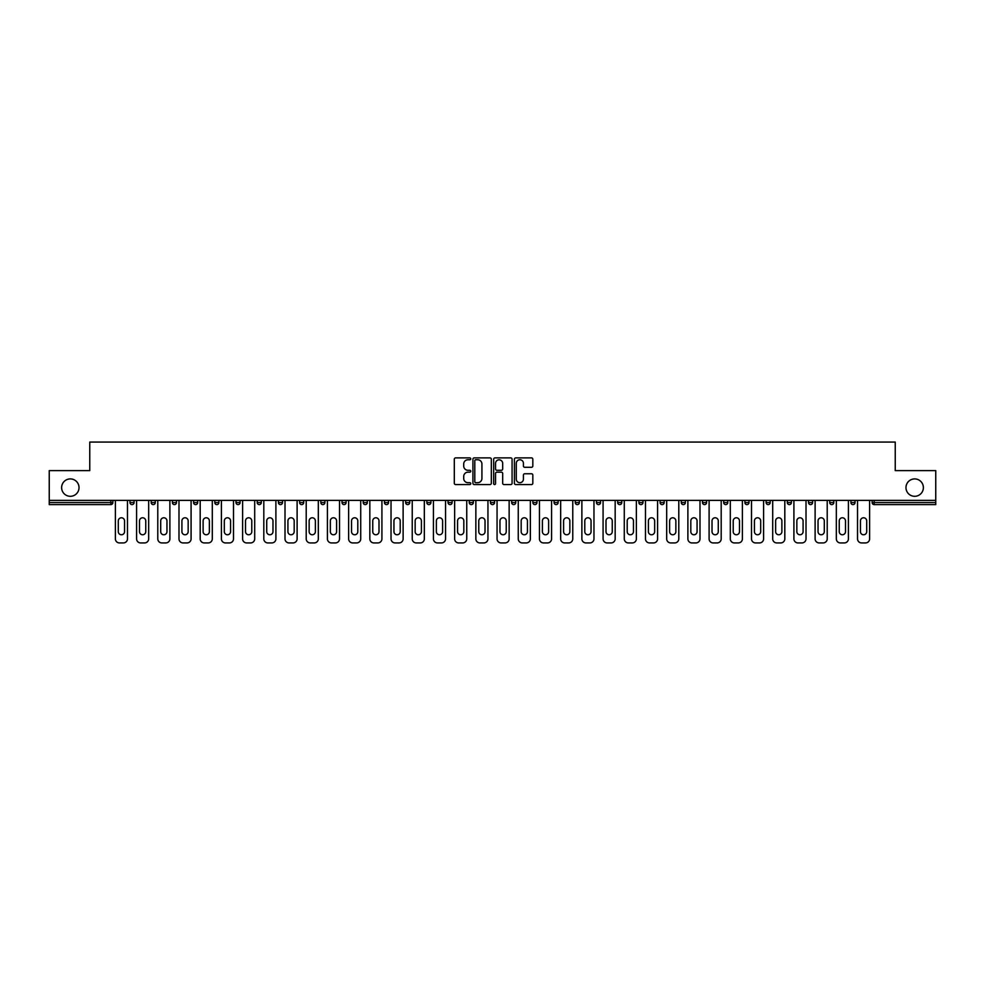 <?xml version="1.0" encoding="UTF-8"?>
<svg xmlns="http://www.w3.org/2000/svg" width="985" height="985" viewBox="0 0 985 985"><rect width="100%" height="100%" fill="white"/><g stroke="black" fill="none" stroke-linecap="round" stroke-linejoin="round"><path stroke-width="1.48" d="M79.022 487.612A8.705 8.705 0 0 1 70.317 496.305A8.705 8.705 0 0 1 61.624 487.612A8.705 8.705 0 0 1 70.317 478.907A8.705 8.705 0 0 1 79.022 487.612M923.376 487.612A8.705 8.705 0 0 1 914.683 496.305A8.705 8.705 0 0 1 905.978 487.612A8.705 8.705 0 0 1 914.683 478.907A8.705 8.705 0 0 1 923.376 487.612M470.756 458.825A0.936 0.936 0 0 0 469.82 457.89L455.649 457.89A1.33 1.33 0 0 0 454.307 459.219L454.307 483.241A1.33 1.33 0 0 0 455.649 484.571L469.82 484.571A0.936 0.936 0 0 0 470.756 483.635A0.936 0.936 0 0 0 469.82 482.699L467.986 482.699A4.272 4.272 0 0 1 463.713 478.427L463.713 476.432A4.272 4.272 0 0 1 467.986 472.16L469.82 472.16A0.936 0.936 0 0 0 470.756 471.224A0.936 0.936 0 0 0 469.82 470.288L467.986 470.288A4.272 4.272 0 0 1 463.713 466.028L463.713 464.021A4.272 4.272 0 0 1 467.986 459.749L469.82 459.749A0.936 0.936 0 0 0 470.756 458.825M531.494 467.296A1.33 1.33 0 0 0 532.823 465.954L532.823 459.219A1.33 1.33 0 0 0 531.494 457.89L515.746 457.89A1.33 1.33 0 0 0 514.416 459.219L514.416 483.241A1.33 1.33 0 0 0 515.746 484.571L531.494 484.571A1.33 1.33 0 0 0 532.823 483.241L532.823 475.102A1.33 1.33 0 0 0 531.494 473.76L524.759 473.76A1.33 1.33 0 0 0 523.417 475.102L523.417 479.129A3.571 3.571 0 0 1 519.846 482.699A3.571 3.571 0 0 1 516.288 479.129L516.288 463.319A3.571 3.571 0 0 1 519.846 459.749A3.571 3.571 0 0 1 523.417 463.319L523.417 465.954A1.33 1.33 0 0 0 524.759 467.296L531.494 467.296M49.25 500.38L49.25 470.621L89.758 470.621L89.758 442.068L895.242 442.068L895.242 470.621L935.75 470.621L935.75 500.38L49.25 500.38L49.25 502.559L110.825 502.559L110.825 500.38M491.33 459.219A1.33 1.33 0 0 0 490.001 457.89L474.253 457.89A1.33 1.33 0 0 0 472.923 459.219L472.923 483.241A1.33 1.33 0 0 0 474.253 484.571L490.001 484.571A1.33 1.33 0 0 0 491.33 483.241L491.33 459.219M494.999 457.89L510.747 457.89A1.33 1.33 0 0 1 512.077 459.219L512.077 483.241A1.33 1.33 0 0 1 510.747 484.571L504.012 484.571A1.33 1.33 0 0 1 502.67 483.241L502.67 473.502A1.33 1.33 0 0 0 501.34 472.16L496.871 472.16A1.33 1.33 0 0 0 495.541 473.502L495.541 483.635A0.936 0.936 0 0 1 494.605 484.571A0.936 0.936 0 0 1 493.67 483.635L493.67 459.219A1.33 1.33 0 0 1 494.999 457.89M112.869 500.38L112.869 502.559A2.044 2.044 0 0 1 110.825 504.603L49.25 504.603L49.25 502.559M935.75 500.38L935.75 504.603L874.175 504.603A2.044 2.044 0 0 1 872.131 502.559L872.131 500.38M134.071 500.38L134.071 502.559L129.983 502.559A2.044 2.044 0 0 0 132.027 504.603A2.044 2.044 0 0 1 129.983 502.559L129.983 500.38M110.825 504.603A2.044 2.044 0 0 0 112.869 502.559A2.044 2.044 0 0 1 110.825 504.603L110.825 502.559L112.869 502.559M151.197 500.38L151.197 502.559L151.197 500.38M155.273 500.38L155.273 502.559L155.273 500.38M172.4 502.559A2.044 2.044 0 0 0 174.431 504.603A2.044 2.044 0 0 0 176.475 502.559A2.044 2.044 0 0 1 174.431 504.603A2.044 2.044 0 0 0 176.475 502.559L176.475 500.38L176.475 502.559L172.4 502.559A2.044 2.044 0 0 0 174.431 504.603A2.044 2.044 0 0 1 172.4 502.559L172.4 500.38M193.602 500.38L193.602 502.559L193.602 500.38M197.677 500.38L197.677 502.559A2.044 2.044 0 0 1 195.646 504.603A2.044 2.044 0 0 1 193.602 502.559A2.044 2.044 0 0 0 195.646 504.603A2.044 2.044 0 0 0 197.677 502.559A2.044 2.044 0 0 1 195.646 504.603A2.044 2.044 0 0 1 193.602 502.559L197.677 502.559M214.804 502.559A2.044 2.044 0 0 0 216.848 504.603A2.044 2.044 0 0 0 218.879 502.559A2.044 2.044 0 0 1 216.848 504.603A2.044 2.044 0 0 0 218.879 502.559L218.879 500.38L218.879 502.559L214.804 502.559A2.044 2.044 0 0 0 216.848 504.603A2.044 2.044 0 0 1 214.804 502.559L214.804 500.38M240.094 500.38L240.094 502.559A2.044 2.044 0 0 1 238.05 504.603A2.044 2.044 0 0 1 236.006 502.559L236.006 500.38M261.296 500.38L261.296 502.559A2.044 2.044 0 0 1 259.252 504.603A2.044 2.044 0 0 1 257.22 502.559L257.22 500.38M282.498 500.38L282.498 502.559A2.044 2.044 0 0 1 280.454 504.603A2.044 2.044 0 0 1 278.423 502.559L278.423 500.38M303.7 500.38L303.7 502.559A2.044 2.044 0 0 1 301.656 504.603A2.044 2.044 0 0 1 299.625 502.559L299.625 500.38M324.902 500.38L324.902 502.559A2.044 2.044 0 0 1 322.871 504.603A2.044 2.044 0 0 1 320.827 502.559L320.827 500.38M346.104 500.38L346.104 502.559A2.044 2.044 0 0 1 344.073 504.603A2.044 2.044 0 0 1 342.029 502.559L342.029 500.38M363.231 500.38L363.231 502.559L363.231 500.38M367.319 500.38L367.319 502.559A2.044 2.044 0 0 1 365.275 504.603A2.044 2.044 0 0 1 363.231 502.559L367.319 502.559A2.044 2.044 0 0 1 365.275 504.603M388.521 500.38L388.521 502.559L384.445 502.559A2.044 2.044 0 0 0 386.477 504.603A2.044 2.044 0 0 1 384.445 502.559L384.445 500.38M407.679 504.603A2.044 2.044 0 0 0 409.723 502.559L409.723 500.38L409.723 502.559A2.044 2.044 0 0 1 407.679 504.603A2.044 2.044 0 0 1 405.648 502.559L405.648 500.38M428.881 504.603A2.044 2.044 0 0 0 430.925 502.559L430.925 500.38L430.925 502.559A2.044 2.044 0 0 1 428.881 504.603A2.044 2.044 0 0 1 426.85 502.559L426.85 500.38M452.127 500.38L452.127 502.559A2.044 2.044 0 0 1 450.096 504.603A2.044 2.044 0 0 1 448.052 502.559L448.052 500.38M469.254 502.559L473.329 502.559A2.044 2.044 0 0 1 471.298 504.603A2.044 2.044 0 0 0 473.329 502.559L473.329 500.38L473.329 502.559A2.044 2.044 0 0 1 471.298 504.603A2.044 2.044 0 0 1 469.254 502.559L469.254 500.38M494.544 500.38L494.544 502.559A2.044 2.044 0 0 1 492.5 504.603A2.044 2.044 0 0 1 490.456 502.559L490.456 500.38M515.746 500.38L515.746 502.559A2.044 2.044 0 0 1 513.702 504.603A2.044 2.044 0 0 1 511.671 502.559L511.671 500.38M532.873 500.38L532.873 502.559L532.873 500.38M536.948 500.38L536.948 502.559A2.044 2.044 0 0 1 534.904 504.603A2.044 2.044 0 0 1 532.873 502.559L536.948 502.559A2.044 2.044 0 0 1 534.904 504.603M554.075 500.38L554.075 502.559L554.075 500.38M558.15 500.38L558.15 502.559A2.044 2.044 0 0 1 556.119 504.603A2.044 2.044 0 0 1 554.075 502.559L558.15 502.559A2.044 2.044 0 0 1 556.119 504.603A2.044 2.044 0 0 0 558.15 502.559M575.277 500.38L575.277 502.559L575.277 500.38M579.352 500.38L579.352 502.559A2.044 2.044 0 0 1 577.321 504.603A2.044 2.044 0 0 1 575.277 502.559A2.044 2.044 0 0 0 577.321 504.603A2.044 2.044 0 0 0 579.352 502.559A2.044 2.044 0 0 1 577.321 504.603A2.044 2.044 0 0 1 575.277 502.559L579.352 502.559M596.479 500.38L596.479 502.559L596.479 500.38M600.554 500.38L600.554 502.559A2.044 2.044 0 0 1 598.523 504.603A2.044 2.044 0 0 1 596.479 502.559A2.044 2.044 0 0 0 598.523 504.603A2.044 2.044 0 0 0 600.554 502.559A2.044 2.044 0 0 1 598.523 504.603A2.044 2.044 0 0 1 596.479 502.559L600.554 502.559M619.725 504.603A2.044 2.044 0 0 0 621.769 502.559L621.769 500.38L621.769 502.559A2.044 2.044 0 0 1 619.725 504.603A2.044 2.044 0 0 1 617.681 502.559L617.681 500.38M642.971 500.38L642.971 502.559L638.896 502.559A2.044 2.044 0 0 0 640.927 504.603A2.044 2.044 0 0 1 638.896 502.559L638.896 500.38M664.173 500.38L664.173 502.559A2.044 2.044 0 0 1 662.129 504.603A2.044 2.044 0 0 1 660.098 502.559L660.098 500.38M681.3 500.38L681.3 502.559L681.3 500.38M685.375 500.38L685.375 502.559L685.375 500.38M706.577 500.38L706.577 502.559A2.044 2.044 0 0 1 704.546 504.603A2.044 2.044 0 0 1 702.502 502.559L702.502 500.38M727.78 500.38L727.78 502.559L723.704 502.559A2.044 2.044 0 0 0 725.748 504.603A2.044 2.044 0 0 1 723.704 502.559L723.704 500.38M748.994 500.38L748.994 502.559A2.044 2.044 0 0 1 746.95 504.603A2.044 2.044 0 0 1 744.906 502.559L744.906 500.38M770.196 500.38L770.196 502.559L766.121 502.559A2.044 2.044 0 0 0 768.152 504.603A2.044 2.044 0 0 1 766.121 502.559L766.121 500.38M791.398 500.38L791.398 502.559A2.044 2.044 0 0 1 789.354 504.603A2.044 2.044 0 0 1 787.323 502.559L787.323 500.38M812.6 500.38L812.6 502.559L808.525 502.559A2.044 2.044 0 0 0 810.569 504.603A2.044 2.044 0 0 1 808.525 502.559L808.525 500.38M833.803 500.38L833.803 502.559A2.044 2.044 0 0 1 831.771 504.603A2.044 2.044 0 0 1 829.727 502.559L829.727 500.38M855.017 500.38L855.017 502.559L850.929 502.559A2.044 2.044 0 0 0 852.973 504.603A2.044 2.044 0 0 1 850.929 502.559L850.929 500.38M134.071 502.559A2.044 2.044 0 0 1 132.027 504.603A2.044 2.044 0 0 0 134.071 502.559A2.044 2.044 0 0 1 132.027 504.603A2.044 2.044 0 0 1 129.983 502.559M153.229 504.603A2.044 2.044 0 0 1 151.197 502.559A2.044 2.044 0 0 0 153.229 504.603A2.044 2.044 0 0 0 155.273 502.559A2.044 2.044 0 0 1 153.229 504.603A2.044 2.044 0 0 1 151.197 502.559L155.273 502.559A2.044 2.044 0 0 1 153.229 504.603M386.477 504.603A2.044 2.044 0 0 0 388.521 502.559A2.044 2.044 0 0 1 386.477 504.603A2.044 2.044 0 0 1 384.445 502.559M642.971 502.559A2.044 2.044 0 0 1 640.927 504.603A2.044 2.044 0 0 0 642.971 502.559A2.044 2.044 0 0 1 640.927 504.603A2.044 2.044 0 0 1 638.896 502.559M683.344 504.603A2.044 2.044 0 0 1 681.3 502.559A2.044 2.044 0 0 0 683.344 504.603A2.044 2.044 0 0 0 685.375 502.559A2.044 2.044 0 0 1 683.344 504.603A2.044 2.044 0 0 1 681.3 502.559L685.375 502.559A2.044 2.044 0 0 1 683.344 504.603M725.748 504.603A2.044 2.044 0 0 0 727.78 502.559A2.044 2.044 0 0 1 725.748 504.603A2.044 2.044 0 0 1 723.704 502.559M770.196 502.559A2.044 2.044 0 0 1 768.152 504.603A2.044 2.044 0 0 0 770.196 502.559A2.044 2.044 0 0 1 768.152 504.603A2.044 2.044 0 0 1 766.121 502.559M810.569 504.603A2.044 2.044 0 0 0 812.6 502.559A2.044 2.044 0 0 1 810.569 504.603A2.044 2.044 0 0 1 808.525 502.559M831.771 504.603A2.044 2.044 0 0 0 833.803 502.559A2.044 2.044 0 0 1 831.771 504.603M852.973 504.603A2.044 2.044 0 0 0 855.017 502.559A2.044 2.044 0 0 1 852.973 504.603A2.044 2.044 0 0 1 850.929 502.559M874.175 500.38L874.175 504.603A2.044 2.044 0 0 1 872.131 502.559L935.75 502.559M475.718 459.749A0.936 0.936 0 0 0 474.795 460.685L474.795 481.763A0.936 0.936 0 0 0 475.718 482.699L477.651 482.699A4.272 4.272 0 0 0 481.924 478.427L481.924 464.021A4.272 4.272 0 0 0 477.651 459.749L475.718 459.749M502.67 463.393A3.571 3.571 0 0 0 499.099 459.823A3.571 3.571 0 0 0 495.541 463.393L495.541 468.958A1.33 1.33 0 0 0 496.871 470.288L501.34 470.288A1.33 1.33 0 0 0 502.67 468.958L502.67 463.393M124.553 520.905A3.127 3.127 0 0 0 121.426 517.778A3.127 3.127 0 0 0 118.298 520.905A3.127 3.127 0 0 1 121.426 517.778A3.127 3.127 0 0 1 124.553 520.905L124.553 531.641A3.127 3.127 0 0 1 121.426 534.769A3.127 3.127 0 0 1 118.298 531.641A3.127 3.127 0 0 0 121.426 534.769A3.127 3.127 0 0 0 124.553 531.641M115.38 500.38L115.38 538.844L115.38 500.38M119.456 542.932L123.396 542.932L119.456 542.932A4.075 4.075 0 0 1 115.38 538.844M127.471 500.38L127.471 538.844L127.471 500.38M118.298 531.641L118.298 520.905M123.396 542.932A4.075 4.075 0 0 0 127.471 538.844M145.755 520.905A3.127 3.127 0 0 0 142.628 517.778A3.127 3.127 0 0 0 139.501 520.905A3.127 3.127 0 0 1 142.628 517.778A3.127 3.127 0 0 1 145.755 520.905L145.755 531.641A3.127 3.127 0 0 1 142.628 534.769A3.127 3.127 0 0 1 139.501 531.641A3.127 3.127 0 0 0 142.628 534.769A3.127 3.127 0 0 0 145.755 531.641M136.583 500.38L136.583 538.844L136.583 500.38M140.658 542.932L144.598 542.932L140.658 542.932A4.075 4.075 0 0 1 136.583 538.844M148.673 500.38L148.673 538.844L148.673 500.38M166.957 520.905A3.127 3.127 0 0 0 163.83 517.778A3.127 3.127 0 0 0 160.703 520.905A3.127 3.127 0 0 1 163.83 517.778A3.127 3.127 0 0 1 166.957 520.905L166.957 531.641A3.127 3.127 0 0 1 163.83 534.769A3.127 3.127 0 0 1 160.703 531.641A3.127 3.127 0 0 0 163.83 534.769A3.127 3.127 0 0 0 166.957 531.641M157.785 500.38L157.785 538.844L157.785 500.38M161.86 542.932L165.8 542.932L161.86 542.932A4.075 4.075 0 0 1 157.785 538.844M169.888 500.38L169.888 538.844L169.888 500.38M188.16 520.905A3.127 3.127 0 0 0 185.045 517.778A3.127 3.127 0 0 0 181.917 520.905A3.127 3.127 0 0 1 185.045 517.778A3.127 3.127 0 0 1 188.16 520.905L188.16 531.641A3.127 3.127 0 0 1 185.045 534.769A3.127 3.127 0 0 1 181.917 531.641A3.127 3.127 0 0 0 185.045 534.769A3.127 3.127 0 0 0 188.16 531.641M178.987 500.38L178.987 538.844L178.987 500.38M183.062 542.932L187.015 542.932L183.062 542.932A4.075 4.075 0 0 1 178.987 538.844M191.09 500.38L191.09 538.844L191.09 500.38M209.374 520.905A3.127 3.127 0 0 0 206.247 517.778A3.127 3.127 0 0 0 203.119 520.905A3.127 3.127 0 0 1 206.247 517.778A3.127 3.127 0 0 1 209.374 520.905L209.374 531.641A3.127 3.127 0 0 1 206.247 534.769A3.127 3.127 0 0 1 203.119 531.641A3.127 3.127 0 0 0 206.247 534.769A3.127 3.127 0 0 0 209.374 531.641M200.189 500.38L200.189 538.844L200.189 500.38M204.277 542.932L208.217 542.932L204.277 542.932A4.075 4.075 0 0 1 200.189 538.844M212.292 500.38L212.292 538.844L212.292 500.38M230.576 520.905A3.127 3.127 0 0 0 227.449 517.778A3.127 3.127 0 0 0 224.321 520.905A3.127 3.127 0 0 1 227.449 517.778A3.127 3.127 0 0 1 230.576 520.905L230.576 531.641A3.127 3.127 0 0 1 227.449 534.769A3.127 3.127 0 0 1 224.321 531.641A3.127 3.127 0 0 0 227.449 534.769A3.127 3.127 0 0 0 230.576 531.641M221.403 500.38L221.403 538.844L221.403 500.38M225.479 542.932L229.419 542.932L225.479 542.932A4.075 4.075 0 0 1 221.403 538.844M233.494 500.38L233.494 538.844L233.494 500.38M139.501 531.641L139.501 520.905M144.598 542.932A4.075 4.075 0 0 0 148.673 538.844M160.703 531.641L160.703 520.905M165.8 542.932A4.075 4.075 0 0 0 169.888 538.844M181.917 531.641L181.917 520.905M187.015 542.932A4.075 4.075 0 0 0 191.09 538.844M203.119 531.641L203.119 520.905M208.217 542.932A4.075 4.075 0 0 0 212.292 538.844M224.321 531.641L224.321 520.905M229.419 542.932A4.075 4.075 0 0 0 233.494 538.844M251.778 520.905A3.127 3.127 0 0 0 248.651 517.778A3.127 3.127 0 0 0 245.524 520.905A3.127 3.127 0 0 1 248.651 517.778A3.127 3.127 0 0 1 251.778 520.905L251.778 531.641A3.127 3.127 0 0 1 248.651 534.769A3.127 3.127 0 0 1 245.524 531.641A3.127 3.127 0 0 0 248.651 534.769A3.127 3.127 0 0 0 251.778 531.641M242.605 500.38L242.605 538.844L242.605 500.38M246.681 542.932L250.621 542.932L246.681 542.932A4.075 4.075 0 0 1 242.605 538.844M254.696 500.38L254.696 538.844L254.696 500.38M245.524 531.641L245.524 520.905M250.621 542.932A4.075 4.075 0 0 0 254.696 538.844M272.98 520.905A3.127 3.127 0 0 0 269.853 517.778A3.127 3.127 0 0 0 266.726 520.905A3.127 3.127 0 0 1 269.853 517.778A3.127 3.127 0 0 1 272.98 520.905L272.98 531.641A3.127 3.127 0 0 1 269.853 534.769A3.127 3.127 0 0 1 266.726 531.641A3.127 3.127 0 0 0 269.853 534.769A3.127 3.127 0 0 0 272.98 531.641M263.808 500.38L263.808 538.844L263.808 500.38M267.883 542.932L271.823 542.932L267.883 542.932A4.075 4.075 0 0 1 263.808 538.844M275.899 500.38L275.899 538.844L275.899 500.38M266.726 531.641L266.726 520.905M271.823 542.932A4.075 4.075 0 0 0 275.899 538.844M294.183 520.905A3.127 3.127 0 0 0 291.055 517.778A3.127 3.127 0 0 0 287.928 520.905A3.127 3.127 0 0 1 291.055 517.778A3.127 3.127 0 0 1 294.183 520.905L294.183 531.641A3.127 3.127 0 0 1 291.055 534.769A3.127 3.127 0 0 1 287.928 531.641A3.127 3.127 0 0 0 291.055 534.769A3.127 3.127 0 0 0 294.183 531.641M285.01 500.38L285.01 538.844L285.01 500.38M289.085 542.932L293.025 542.932L289.085 542.932A4.075 4.075 0 0 1 285.01 538.844M297.113 500.38L297.113 538.844L297.113 500.38M287.928 531.641L287.928 520.905M293.025 542.932A4.075 4.075 0 0 0 297.113 538.844M315.385 520.905A3.127 3.127 0 0 0 312.27 517.778A3.127 3.127 0 0 0 309.142 520.905A3.127 3.127 0 0 1 312.27 517.778A3.127 3.127 0 0 1 315.385 520.905L315.385 531.641A3.127 3.127 0 0 1 312.27 534.769A3.127 3.127 0 0 1 309.142 531.641A3.127 3.127 0 0 0 312.27 534.769A3.127 3.127 0 0 0 315.385 531.641M306.212 500.38L306.212 538.844L306.212 500.38M310.287 542.932L314.24 542.932L310.287 542.932A4.075 4.075 0 0 1 306.212 538.844M318.315 500.38L318.315 538.844L318.315 500.38M309.142 531.641L309.142 520.905M314.24 542.932A4.075 4.075 0 0 0 318.315 538.844M336.599 520.905A3.127 3.127 0 0 0 333.472 517.778A3.127 3.127 0 0 0 330.344 520.905A3.127 3.127 0 0 1 333.472 517.778A3.127 3.127 0 0 1 336.599 520.905L336.599 531.641A3.127 3.127 0 0 1 333.472 534.769A3.127 3.127 0 0 1 330.344 531.641A3.127 3.127 0 0 0 333.472 534.769A3.127 3.127 0 0 0 336.599 531.641M327.414 500.38L327.414 538.844L327.414 500.38M331.502 542.932L335.442 542.932L331.502 542.932A4.075 4.075 0 0 1 327.414 538.844M339.517 500.38L339.517 538.844L339.517 500.38M330.344 531.641L330.344 520.905M335.442 542.932A4.075 4.075 0 0 0 339.517 538.844M357.801 520.905A3.127 3.127 0 0 0 354.674 517.778A3.127 3.127 0 0 0 351.546 520.905A3.127 3.127 0 0 1 354.674 517.778A3.127 3.127 0 0 1 357.801 520.905L357.801 531.641A3.127 3.127 0 0 1 354.674 534.769A3.127 3.127 0 0 1 351.546 531.641A3.127 3.127 0 0 0 354.674 534.769A3.127 3.127 0 0 0 357.801 531.641M348.628 500.38L348.628 538.844L348.628 500.38M352.704 542.932L356.644 542.932L352.704 542.932A4.075 4.075 0 0 1 348.628 538.844M360.719 500.38L360.719 538.844L360.719 500.38M351.546 531.641L351.546 520.905M356.644 542.932A4.075 4.075 0 0 0 360.719 538.844M379.003 520.905A3.127 3.127 0 0 0 375.876 517.778A3.127 3.127 0 0 0 372.749 520.905A3.127 3.127 0 0 1 375.876 517.778A3.127 3.127 0 0 1 379.003 520.905L379.003 531.641A3.127 3.127 0 0 1 375.876 534.769A3.127 3.127 0 0 1 372.749 531.641A3.127 3.127 0 0 0 375.876 534.769A3.127 3.127 0 0 0 379.003 531.641M369.831 500.38L369.831 538.844L369.831 500.38M373.906 542.932L377.846 542.932L373.906 542.932A4.075 4.075 0 0 1 369.831 538.844M381.921 500.38L381.921 538.844L381.921 500.38M372.749 531.641L372.749 520.905M377.846 542.932A4.075 4.075 0 0 0 381.921 538.844M400.206 520.905A3.127 3.127 0 0 0 397.078 517.778A3.127 3.127 0 0 0 393.951 520.905A3.127 3.127 0 0 1 397.078 517.778A3.127 3.127 0 0 1 400.206 520.905L400.206 531.641A3.127 3.127 0 0 1 397.078 534.769A3.127 3.127 0 0 1 393.951 531.641A3.127 3.127 0 0 0 397.078 534.769A3.127 3.127 0 0 0 400.206 531.641M391.033 500.38L391.033 538.844L391.033 500.38M395.108 542.932L399.048 542.932L395.108 542.932A4.075 4.075 0 0 1 391.033 538.844M403.124 500.38L403.124 538.844L403.124 500.38M393.951 531.641L393.951 520.905M399.048 542.932A4.075 4.075 0 0 0 403.124 538.844M421.408 520.905A3.127 3.127 0 0 0 418.28 517.778A3.127 3.127 0 0 0 415.153 520.905A3.127 3.127 0 0 1 418.28 517.778A3.127 3.127 0 0 1 421.408 520.905L421.408 531.641A3.127 3.127 0 0 1 418.28 534.769A3.127 3.127 0 0 1 415.153 531.641A3.127 3.127 0 0 0 418.28 534.769A3.127 3.127 0 0 0 421.408 531.641M412.235 500.38L412.235 538.844L412.235 500.38M416.31 542.932L420.25 542.932L416.31 542.932A4.075 4.075 0 0 1 412.235 538.844M424.338 500.38L424.338 538.844L424.338 500.38M415.153 531.641L415.153 520.905M420.25 542.932A4.075 4.075 0 0 0 424.338 538.844M442.61 520.905A3.127 3.127 0 0 0 439.495 517.778A3.127 3.127 0 0 0 436.367 520.905A3.127 3.127 0 0 1 439.495 517.778A3.127 3.127 0 0 1 442.61 520.905L442.61 531.641A3.127 3.127 0 0 1 439.495 534.769A3.127 3.127 0 0 1 436.367 531.641A3.127 3.127 0 0 0 439.495 534.769A3.127 3.127 0 0 0 442.61 531.641M433.437 500.38L433.437 538.844L433.437 500.38M437.512 542.932L441.465 542.932L437.512 542.932A4.075 4.075 0 0 1 433.437 538.844M445.54 500.38L445.54 538.844L445.54 500.38M436.367 531.641L436.367 520.905M441.465 542.932A4.075 4.075 0 0 0 445.54 538.844M463.824 520.905A3.127 3.127 0 0 0 460.697 517.778A3.127 3.127 0 0 0 457.569 520.905A3.127 3.127 0 0 1 460.697 517.778A3.127 3.127 0 0 1 463.824 520.905L463.824 531.641A3.127 3.127 0 0 1 460.697 534.769A3.127 3.127 0 0 1 457.569 531.641A3.127 3.127 0 0 0 460.697 534.769A3.127 3.127 0 0 0 463.824 531.641M454.639 500.38L454.639 538.844L454.639 500.38M458.727 542.932L462.667 542.932L458.727 542.932A4.075 4.075 0 0 1 454.639 538.844M466.742 500.38L466.742 538.844L466.742 500.38M457.569 531.641L457.569 520.905M462.667 542.932A4.075 4.075 0 0 0 466.742 538.844M485.026 520.905A3.127 3.127 0 0 0 481.899 517.778A3.127 3.127 0 0 0 478.772 520.905A3.127 3.127 0 0 1 481.899 517.778A3.127 3.127 0 0 1 485.026 520.905L485.026 531.641A3.127 3.127 0 0 1 481.899 534.769A3.127 3.127 0 0 1 478.772 531.641A3.127 3.127 0 0 0 481.899 534.769A3.127 3.127 0 0 0 485.026 531.641M475.853 500.38L475.853 538.844L475.853 500.38M479.929 542.932L483.869 542.932L479.929 542.932A4.075 4.075 0 0 1 475.853 538.844M487.944 500.38L487.944 538.844L487.944 500.38M478.772 531.641L478.772 520.905M483.869 542.932A4.075 4.075 0 0 0 487.944 538.844M506.228 520.905A3.127 3.127 0 0 0 503.101 517.778A3.127 3.127 0 0 0 499.974 520.905A3.127 3.127 0 0 1 503.101 517.778A3.127 3.127 0 0 1 506.228 520.905L506.228 531.641A3.127 3.127 0 0 1 503.101 534.769A3.127 3.127 0 0 1 499.974 531.641A3.127 3.127 0 0 0 503.101 534.769A3.127 3.127 0 0 0 506.228 531.641M497.056 500.38L497.056 538.844L497.056 500.38M501.131 542.932L505.071 542.932L501.131 542.932A4.075 4.075 0 0 1 497.056 538.844M509.146 500.38L509.146 538.844L509.146 500.38M499.974 531.641L499.974 520.905M505.071 542.932A4.075 4.075 0 0 0 509.146 538.844M527.431 520.905A3.127 3.127 0 0 0 524.303 517.778A3.127 3.127 0 0 0 521.176 520.905A3.127 3.127 0 0 1 524.303 517.778A3.127 3.127 0 0 1 527.431 520.905L527.431 531.641A3.127 3.127 0 0 1 524.303 534.769A3.127 3.127 0 0 1 521.176 531.641A3.127 3.127 0 0 0 524.303 534.769A3.127 3.127 0 0 0 527.431 531.641M518.258 500.38L518.258 538.844L518.258 500.38M522.333 542.932L526.273 542.932L522.333 542.932A4.075 4.075 0 0 1 518.258 538.844M530.361 500.38L530.361 538.844L530.361 500.38M521.176 531.641L521.176 520.905M526.273 542.932A4.075 4.075 0 0 0 530.361 538.844M548.633 520.905A3.127 3.127 0 0 0 545.505 517.778A3.127 3.127 0 0 0 542.39 520.905A3.127 3.127 0 0 1 545.505 517.778A3.127 3.127 0 0 1 548.633 520.905L548.633 531.641A3.127 3.127 0 0 1 545.505 534.769A3.127 3.127 0 0 1 542.39 531.641A3.127 3.127 0 0 0 545.505 534.769A3.127 3.127 0 0 0 548.633 531.641M539.46 500.38L539.46 538.844L539.46 500.38M543.535 542.932L547.488 542.932L543.535 542.932A4.075 4.075 0 0 1 539.46 538.844M551.563 500.38L551.563 538.844L551.563 500.38M542.39 531.641L542.39 520.905M547.488 542.932A4.075 4.075 0 0 0 551.563 538.844M569.847 520.905A3.127 3.127 0 0 0 566.72 517.778A3.127 3.127 0 0 0 563.592 520.905A3.127 3.127 0 0 1 566.72 517.778A3.127 3.127 0 0 1 569.847 520.905L569.847 531.641A3.127 3.127 0 0 1 566.72 534.769A3.127 3.127 0 0 1 563.592 531.641A3.127 3.127 0 0 0 566.72 534.769A3.127 3.127 0 0 0 569.847 531.641M560.662 500.38L560.662 538.844L560.662 500.38M564.75 542.932L568.69 542.932L564.75 542.932A4.075 4.075 0 0 1 560.662 538.844M572.765 500.38L572.765 538.844L572.765 500.38M563.592 531.641L563.592 520.905M568.69 542.932A4.075 4.075 0 0 0 572.765 538.844M591.049 520.905A3.127 3.127 0 0 0 587.922 517.778A3.127 3.127 0 0 0 584.794 520.905A3.127 3.127 0 0 1 587.922 517.778A3.127 3.127 0 0 1 591.049 520.905L591.049 531.641A3.127 3.127 0 0 1 587.922 534.769A3.127 3.127 0 0 1 584.794 531.641A3.127 3.127 0 0 0 587.922 534.769A3.127 3.127 0 0 0 591.049 531.641M581.876 500.38L581.876 538.844L581.876 500.38M585.952 542.932L589.892 542.932L585.952 542.932A4.075 4.075 0 0 1 581.876 538.844M593.967 500.38L593.967 538.844L593.967 500.38M584.794 531.641L584.794 520.905M589.892 542.932A4.075 4.075 0 0 0 593.967 538.844M612.251 520.905A3.127 3.127 0 0 0 609.124 517.778A3.127 3.127 0 0 0 605.997 520.905A3.127 3.127 0 0 1 609.124 517.778A3.127 3.127 0 0 1 612.251 520.905L612.251 531.641A3.127 3.127 0 0 1 609.124 534.769A3.127 3.127 0 0 1 605.997 531.641A3.127 3.127 0 0 0 609.124 534.769A3.127 3.127 0 0 0 612.251 531.641M603.079 500.38L603.079 538.844L603.079 500.38M607.154 542.932L611.094 542.932L607.154 542.932A4.075 4.075 0 0 1 603.079 538.844M615.169 500.38L615.169 538.844L615.169 500.38M605.997 531.641L605.997 520.905M611.094 542.932A4.075 4.075 0 0 0 615.169 538.844M633.453 520.905A3.127 3.127 0 0 0 630.326 517.778A3.127 3.127 0 0 0 627.199 520.905A3.127 3.127 0 0 1 630.326 517.778A3.127 3.127 0 0 1 633.453 520.905L633.453 531.641A3.127 3.127 0 0 1 630.326 534.769A3.127 3.127 0 0 1 627.199 531.641A3.127 3.127 0 0 0 630.326 534.769A3.127 3.127 0 0 0 633.453 531.641M624.281 500.38L624.281 538.844L624.281 500.38M628.356 542.932L632.296 542.932L628.356 542.932A4.075 4.075 0 0 1 624.281 538.844M636.372 500.38L636.372 538.844L636.372 500.38M627.199 531.641L627.199 520.905M632.296 542.932A4.075 4.075 0 0 0 636.372 538.844M654.656 520.905A3.127 3.127 0 0 0 651.528 517.778A3.127 3.127 0 0 0 648.401 520.905A3.127 3.127 0 0 1 651.528 517.778A3.127 3.127 0 0 1 654.656 520.905L654.656 531.641A3.127 3.127 0 0 1 651.528 534.769A3.127 3.127 0 0 1 648.401 531.641A3.127 3.127 0 0 0 651.528 534.769A3.127 3.127 0 0 0 654.656 531.641M645.483 500.38L645.483 538.844L645.483 500.38M649.558 542.932L653.498 542.932L649.558 542.932A4.075 4.075 0 0 1 645.483 538.844M657.586 500.38L657.586 538.844L657.586 500.38M648.401 531.641L648.401 520.905M653.498 542.932A4.075 4.075 0 0 0 657.586 538.844M675.858 520.905A3.127 3.127 0 0 0 672.73 517.778A3.127 3.127 0 0 0 669.615 520.905A3.127 3.127 0 0 1 672.73 517.778A3.127 3.127 0 0 1 675.858 520.905L675.858 531.641A3.127 3.127 0 0 1 672.73 534.769A3.127 3.127 0 0 1 669.615 531.641A3.127 3.127 0 0 0 672.73 534.769A3.127 3.127 0 0 0 675.858 531.641M666.685 500.38L666.685 538.844L666.685 500.38M670.76 542.932L674.713 542.932L670.76 542.932A4.075 4.075 0 0 1 666.685 538.844M678.788 500.38L678.788 538.844L678.788 500.38M669.615 531.641L669.615 520.905M674.713 542.932A4.075 4.075 0 0 0 678.788 538.844M697.072 520.905A3.127 3.127 0 0 0 693.945 517.778A3.127 3.127 0 0 0 690.817 520.905A3.127 3.127 0 0 1 693.945 517.778A3.127 3.127 0 0 1 697.072 520.905L697.072 531.641A3.127 3.127 0 0 1 693.945 534.769A3.127 3.127 0 0 1 690.817 531.641A3.127 3.127 0 0 0 693.945 534.769A3.127 3.127 0 0 0 697.072 531.641M687.887 500.38L687.887 538.844L687.887 500.38M691.975 542.932L695.915 542.932L691.975 542.932A4.075 4.075 0 0 1 687.887 538.844M699.99 500.38L699.99 538.844L699.99 500.38M690.817 531.641L690.817 520.905M695.915 542.932A4.075 4.075 0 0 0 699.99 538.844M718.274 520.905A3.127 3.127 0 0 0 715.147 517.778A3.127 3.127 0 0 0 712.02 520.905A3.127 3.127 0 0 1 715.147 517.778A3.127 3.127 0 0 1 718.274 520.905L718.274 531.641A3.127 3.127 0 0 1 715.147 534.769A3.127 3.127 0 0 1 712.02 531.641A3.127 3.127 0 0 0 715.147 534.769A3.127 3.127 0 0 0 718.274 531.641M709.101 500.38L709.101 538.844L709.101 500.38M713.177 542.932L717.117 542.932L713.177 542.932A4.075 4.075 0 0 1 709.101 538.844M721.192 500.38L721.192 538.844L721.192 500.38M712.02 531.641L712.02 520.905M717.117 542.932A4.075 4.075 0 0 0 721.192 538.844M739.476 520.905A3.127 3.127 0 0 0 736.349 517.778A3.127 3.127 0 0 0 733.222 520.905A3.127 3.127 0 0 1 736.349 517.778A3.127 3.127 0 0 1 739.476 520.905L739.476 531.641A3.127 3.127 0 0 1 736.349 534.769A3.127 3.127 0 0 1 733.222 531.641A3.127 3.127 0 0 0 736.349 534.769A3.127 3.127 0 0 0 739.476 531.641M730.304 500.38L730.304 538.844L730.304 500.38M734.379 542.932L738.319 542.932L734.379 542.932A4.075 4.075 0 0 1 730.304 538.844M742.394 500.38L742.394 538.844L742.394 500.38M733.222 531.641L733.222 520.905M738.319 542.932A4.075 4.075 0 0 0 742.394 538.844M760.679 520.905A3.127 3.127 0 0 0 757.551 517.778A3.127 3.127 0 0 0 754.424 520.905A3.127 3.127 0 0 1 757.551 517.778A3.127 3.127 0 0 1 760.679 520.905L760.679 531.641A3.127 3.127 0 0 1 757.551 534.769A3.127 3.127 0 0 1 754.424 531.641A3.127 3.127 0 0 0 757.551 534.769A3.127 3.127 0 0 0 760.679 531.641M751.506 500.38L751.506 538.844L751.506 500.38M755.581 542.932L759.521 542.932L755.581 542.932A4.075 4.075 0 0 1 751.506 538.844M763.597 500.38L763.597 538.844L763.597 500.38M754.424 531.641L754.424 520.905M759.521 542.932A4.075 4.075 0 0 0 763.597 538.844M781.881 520.905A3.127 3.127 0 0 0 778.753 517.778A3.127 3.127 0 0 0 775.626 520.905A3.127 3.127 0 0 1 778.753 517.778A3.127 3.127 0 0 1 781.881 520.905L781.881 531.641A3.127 3.127 0 0 1 778.753 534.769A3.127 3.127 0 0 1 775.626 531.641A3.127 3.127 0 0 0 778.753 534.769A3.127 3.127 0 0 0 781.881 531.641M772.708 500.38L772.708 538.844L772.708 500.38M776.783 542.932L780.723 542.932L776.783 542.932A4.075 4.075 0 0 1 772.708 538.844M784.811 500.38L784.811 538.844L784.811 500.38M775.626 531.641L775.626 520.905M780.723 542.932A4.075 4.075 0 0 0 784.811 538.844M803.083 520.905A3.127 3.127 0 0 0 799.955 517.778A3.127 3.127 0 0 0 796.84 520.905A3.127 3.127 0 0 1 799.955 517.778A3.127 3.127 0 0 1 803.083 520.905L803.083 531.641A3.127 3.127 0 0 1 799.955 534.769A3.127 3.127 0 0 1 796.84 531.641A3.127 3.127 0 0 0 799.955 534.769A3.127 3.127 0 0 0 803.083 531.641M793.91 500.38L793.91 538.844L793.91 500.38M797.985 542.932L801.938 542.932L797.985 542.932A4.075 4.075 0 0 1 793.91 538.844M806.013 500.38L806.013 538.844L806.013 500.38M796.84 531.641L796.84 520.905M801.938 542.932A4.075 4.075 0 0 0 806.013 538.844M824.297 520.905A3.127 3.127 0 0 0 821.17 517.778A3.127 3.127 0 0 0 818.042 520.905A3.127 3.127 0 0 1 821.17 517.778A3.127 3.127 0 0 1 824.297 520.905L824.297 531.641A3.127 3.127 0 0 1 821.17 534.769A3.127 3.127 0 0 1 818.042 531.641A3.127 3.127 0 0 0 821.17 534.769A3.127 3.127 0 0 0 824.297 531.641M815.112 500.38L815.112 538.844L815.112 500.38M819.2 542.932L823.14 542.932L819.2 542.932A4.075 4.075 0 0 1 815.112 538.844M827.215 500.38L827.215 538.844L827.215 500.38M818.042 531.641L818.042 520.905M823.14 542.932A4.075 4.075 0 0 0 827.215 538.844M845.499 520.905A3.127 3.127 0 0 0 842.372 517.778A3.127 3.127 0 0 0 839.245 520.905A3.127 3.127 0 0 1 842.372 517.778A3.127 3.127 0 0 1 845.499 520.905L845.499 531.641A3.127 3.127 0 0 1 842.372 534.769A3.127 3.127 0 0 1 839.245 531.641A3.127 3.127 0 0 0 842.372 534.769A3.127 3.127 0 0 0 845.499 531.641M836.327 500.38L836.327 538.844L836.327 500.38M840.402 542.932L844.342 542.932L840.402 542.932A4.075 4.075 0 0 1 836.327 538.844M848.417 500.38L848.417 538.844L848.417 500.38M839.245 531.641L839.245 520.905M844.342 542.932A4.075 4.075 0 0 0 848.417 538.844M866.701 520.905A3.127 3.127 0 0 0 863.574 517.778A3.127 3.127 0 0 0 860.447 520.905A3.127 3.127 0 0 1 863.574 517.778A3.127 3.127 0 0 1 866.701 520.905L866.701 531.641A3.127 3.127 0 0 1 863.574 534.769A3.127 3.127 0 0 1 860.447 531.641A3.127 3.127 0 0 0 863.574 534.769A3.127 3.127 0 0 0 866.701 531.641M857.529 500.38L857.529 538.844L857.529 500.38M861.604 542.932L865.544 542.932L861.604 542.932A4.075 4.075 0 0 1 857.529 538.844M869.62 500.38L869.62 538.844L869.62 500.38M860.447 531.641L860.447 520.905M865.544 542.932A4.075 4.075 0 0 0 869.62 538.844M238.05 504.603A2.044 2.044 0 0 0 240.094 502.559L236.006 502.559M259.252 504.603A2.044 2.044 0 0 0 261.296 502.559L257.22 502.559M280.454 504.603A2.044 2.044 0 0 0 282.498 502.559L278.423 502.559M301.656 504.603A2.044 2.044 0 0 0 303.7 502.559L299.625 502.559M322.871 504.603A2.044 2.044 0 0 0 324.902 502.559L320.827 502.559M344.073 504.603A2.044 2.044 0 0 0 346.104 502.559L342.029 502.559M409.723 502.559L405.648 502.559M430.925 502.559L426.85 502.559M450.096 504.603A2.044 2.044 0 0 0 452.127 502.559L448.052 502.559M492.5 504.603A2.044 2.044 0 0 0 494.544 502.559L490.456 502.559M513.702 504.603A2.044 2.044 0 0 0 515.746 502.559L511.671 502.559M621.769 502.559L617.681 502.559M662.129 504.603A2.044 2.044 0 0 0 664.173 502.559L660.098 502.559M704.546 504.603A2.044 2.044 0 0 0 706.577 502.559L702.502 502.559M746.95 504.603A2.044 2.044 0 0 0 748.994 502.559L744.906 502.559M789.354 504.603A2.044 2.044 0 0 0 791.398 502.559L787.323 502.559M833.803 502.559L829.727 502.559M874.175 504.603A2.044 2.044 0 0 1 872.131 502.559"/></g></svg>
